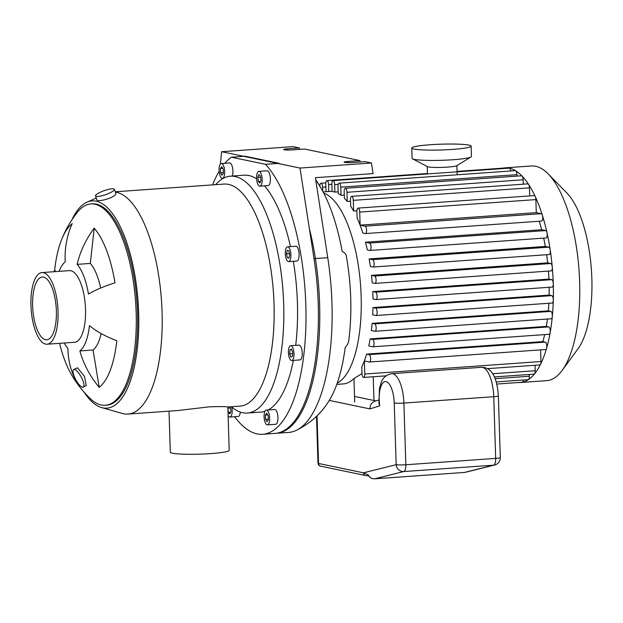 <?xml version="1.0" encoding="UTF-8"?>
<svg xmlns="http://www.w3.org/2000/svg" width="623" height="623" viewBox="0 0 623 623"><rect width="100%" height="100%" fill="white"/><g stroke="black" fill="none" stroke-linecap="round" stroke-linejoin="round"><path stroke-width="0.93" d="M289.968 349.846L291.494 349.067L292.732 352.314L292.436 356.348L290.91 357.127L289.672 353.872L289.968 349.846L291.735 349.713M289.672 353.872L292.631 353.662M286.479 253.888L287.172 250.36L288.784 250.703L289.711 254.558L289.017 258.086L287.405 257.743L286.479 253.888L289.5 253.67M287.405 257.743L289.111 257.626M258.335 181.558L257.79 177.353L258.833 174.58L260.43 176.005L260.975 180.211L259.931 182.983L258.335 181.558L260.531 181.402M257.79 177.353L260.578 177.15M223.353 173.381L222.022 175.227L220.55 172.805L220.417 168.537L221.749 166.699L223.221 169.121L223.353 173.381M220.417 168.537L222.761 168.374M220.55 172.805L223.33 172.602M230.346 406.811L230.985 411.087L229.934 413.867L228.337 412.434L227.909 409.124M227.87 408.018L228.275 406.959M227.878 408.221L230.58 408.034M228.337 412.434L230.533 412.278M293.347 358.723A7.421 2.765 85.9 0 1 291.728 360.499A7.421 2.765 85.9 0 1 288.441 353.288A7.421 2.765 85.9 0 1 290.676 345.695A7.421 2.765 85.9 0 1 293.628 350.438A7.421 2.765 85.9 0 1 293.347 358.723M290.676 345.695L298.915 345.111A7.421 2.765 85.9 0 1 301.875 349.853A7.421 2.765 85.9 0 1 301.587 358.139A7.421 2.765 85.9 0 1 299.967 359.915L291.728 360.499M290.894 254.807A7.421 2.765 85.9 0 1 288.62 261.621A7.421 2.765 85.9 0 1 285.334 254.418A7.421 2.765 85.9 0 1 287.569 246.817A7.421 2.765 85.9 0 1 290.894 254.807M287.569 246.817L295.808 246.233A7.421 2.765 85.9 0 1 299.133 254.223A7.421 2.765 85.9 0 1 296.86 261.037L288.62 261.621M261.201 173.973A7.421 2.765 85.9 0 1 262.096 181.791A7.421 2.765 85.9 0 1 259.908 186.184A7.421 2.765 85.9 0 1 256.621 178.98A7.421 2.765 85.9 0 1 258.856 171.38A7.421 2.765 85.9 0 1 261.201 173.973M258.856 171.38L267.103 170.795A7.421 2.765 85.9 0 1 269.44 173.389A7.421 2.765 85.9 0 1 270.343 181.207A7.421 2.765 85.9 0 1 268.147 185.599L259.908 186.184M221.656 163.576A7.421 2.765 85.9 0 1 224.669 171.154A7.421 2.765 85.9 0 1 222.411 178.365A7.421 2.765 85.9 0 1 219.125 171.154A7.421 2.765 85.9 0 1 221.36 163.561A7.421 2.765 85.9 0 1 221.656 163.576M221.36 163.561L229.599 162.977A7.421 2.765 85.9 0 1 229.895 162.992A7.421 2.765 85.9 0 1 232.628 168.117A7.421 2.765 85.9 0 1 232.254 176.044M231.834 407.099A7.421 2.765 85.9 0 1 229.91 417.06A7.421 2.765 85.9 0 1 228.111 415.634M240.346 412.099A7.421 2.765 85.9 0 1 238.15 416.476L229.91 417.06M265.414 415.058L266.753 413.22L268.217 415.642L268.349 419.902L267.018 421.74L265.554 419.318L265.414 415.058L267.765 414.887M265.554 419.318L268.326 419.123M267.119 424.863A7.421 2.765 85.9 0 1 264.097 417.285A7.421 2.765 85.9 0 1 266.356 410.074A7.421 2.765 85.9 0 1 269.642 417.285A7.421 2.765 85.9 0 1 267.407 424.878A7.421 2.765 85.9 0 1 267.119 424.863M266.356 410.074L274.603 409.49A7.421 2.765 85.9 0 1 277.889 416.701A7.421 2.765 85.9 0 1 275.654 424.294L267.407 424.878M265.484 164.316L231.421 157.214L245.158 156.233L279.221 163.335L265.484 164.316A141 52.566 85.9 0 1 305.979 320.09A141 52.566 85.9 0 1 262.602 434.278A141 52.566 85.9 0 1 234.63 416.725M309.39 228.742A141 52.566 85.9 0 1 276.339 433.304L262.602 434.278M77.159 264.37A89.027 74.223 -41.4 0 1 94.205 228.189A85.133 31.742 85.9 0 1 114.99 282.803A89.027 19.936 170.6 0 0 88.466 294.079A46.304 17.265 -94.1 0 0 77.159 264.37L90.335 263.436A46.304 17.265 85.9 0 1 100.677 288.044M94.205 228.189L90.335 263.436M53.897 271.729A89.027 36.259 -173.7 0 1 54.629 270.218A85.133 31.742 85.9 0 1 61.747 239.255A85.133 31.742 85.9 0 1 72.229 223.602A89.027 80.172 52.2 0 0 65.213 261.878A46.304 17.265 -94.1 0 0 59.13 271.355M54.629 270.218L55.836 271.589M64.216 343.008A46.304 17.265 -94.1 0 0 67.93 348.452A89.027 74.223 138.6 0 0 77.236 382.763A85.133 31.742 85.9 0 1 71.341 374.415A85.133 31.742 85.9 0 1 59.559 343.343M99.205 387.342A89.027 80.172 -127.8 0 1 79.876 350.944L93.053 350.009L99.205 387.342A85.133 31.742 85.9 0 0 116.813 340.734A89.027 36.259 6.3 0 1 89.455 325.588A46.304 17.265 -94.1 0 1 79.876 350.944M101.167 333.57A46.304 17.265 85.9 0 1 93.053 350.009M82.454 387.202A10.015 3.037 -118.6 0 0 83.272 387.117A10.015 3.037 -118.6 0 0 81.146 376.868A10.015 3.037 -118.6 0 0 73.685 369.525A10.015 3.037 -118.6 0 0 75.227 378.659A10.015 3.037 -118.6 0 0 82.454 387.202M73.685 369.525L77.517 367.804L84.502 376.479L86.27 385.481L83.272 387.117M113.659 188.847A10.015 2.11 160.7 0 1 114.422 189.322A10.015 2.11 160.7 0 1 105.653 194.617A10.015 2.11 160.7 0 1 95.506 195.926A10.015 2.11 160.7 0 1 102.694 191.214A10.015 2.11 160.7 0 1 113.659 188.847M114.422 189.322L115.87 193.473C116.01 194.68 114.071 196.198 110.061 198.044C102.935 200.528 98.566 201.206 96.954 200.084L95.506 195.926M169.02 411.157L170.313 452.197A29.46 2.874 -1.8 0 0 172.485 453.201A29.46 2.874 -1.8 0 0 205.465 453.918A29.46 2.874 -1.8 0 0 229.202 450.343L227.839 406.99L239.894 406.134A111.315 41.5 85.9 0 0 274.019 303.853A111.315 41.5 85.9 0 0 224.148 184.065L115.278 191.783M115.395 192.11A111.315 41.5 85.9 0 1 162.058 311.796A111.315 41.5 85.9 0 1 127.941 414.077L177.781 410.541L209.398 406.827C220.838 406.469 226.982 406.523 227.831 406.99M71.855 219.911A103.893 38.735 85.9 0 1 86.994 202.171A103.893 38.735 85.9 0 1 138.649 312.676A103.893 38.735 85.9 0 1 101.565 407.567A103.893 38.735 85.9 0 1 84.074 392.14M61.747 239.255C65.617 229.591 70.82 220.612 77.353 212.311A100.926 37.629 85.9 0 1 90.942 203.931L92.313 203.83A100.926 37.629 85.9 0 1 137.527 312.442A100.926 37.629 85.9 0 1 106.595 405.176L105.225 405.269A100.926 37.629 85.9 0 1 101.238 404.989A100.926 37.629 85.9 0 1 90.592 398.884C82.952 391.594 76.536 383.441 71.341 374.415M127.941 414.077A111.315 41.5 85.9 0 1 122.326 413.47L101.565 407.567M215.644 184.665A118.736 44.264 85.9 0 1 230.487 176.177A118.736 44.264 85.9 0 1 283.683 303.954A118.736 44.264 85.9 0 1 247.292 413.049A118.736 44.264 85.9 0 1 231.398 406.733M293.332 261.294A118.736 44.264 85.9 0 1 297.42 302.973A118.736 44.264 85.9 0 1 295.699 345.337M293.355 360.382A118.736 44.264 85.9 0 1 268.17 409.95M264.977 411.305A118.736 44.264 85.9 0 1 261.029 412.076L247.292 413.049M230.487 176.177L244.224 175.195A118.736 44.264 85.9 0 1 256.614 178.856M264.471 185.856A118.736 44.264 85.9 0 1 290.474 246.615M212.568 184.883A141 52.566 85.9 0 1 219.132 171.309M224.817 163.312A141 52.566 85.9 0 1 231.421 157.214M41.967 272.57L69.441 270.623A35.916 13.387 85.9 0 1 85.53 309.273A35.916 13.387 85.9 0 1 74.526 342.276L47.052 344.223A35.916 13.387 85.9 0 1 31.15 309.351A35.916 13.387 85.9 0 1 41.967 272.57A35.916 13.387 85.9 0 1 58.056 311.227A35.916 13.387 85.9 0 1 47.052 344.223M90.942 203.931A100.926 37.629 85.9 0 1 136.157 312.536A100.926 37.629 85.9 0 1 105.225 405.269M56.374 310.877A31.462 11.728 85.9 0 1 46.733 339.784A31.462 11.728 85.9 0 1 32.809 309.226A31.462 11.728 85.9 0 1 42.278 277.017A31.462 11.728 85.9 0 1 56.374 310.877M220.394 164.129L221.617 151.716L300.006 168.054L314.015 258.646A141 52.566 85.9 0 1 274.969 433.406L288.706 432.424A141 52.566 -94.1 0 0 295.832 430.571C309.717 423.788 320.541 414.24 328.305 401.936A126.158 47.037 -94.1 0 0 345.197 347.486A54.917 24.344 7.4 0 0 348.802 340.399C352.229 312.66 351.372 284.415 346.24 255.664A54.917 14.438 169.7 0 0 342.175 251.443A126.158 47.037 -94.1 0 0 315.752 180.078M315.729 179.891A54.917 44.763 -38.5 0 1 318.711 184.361M295.832 430.571A141 52.566 -94.1 0 0 327.753 257.673L315.386 177.695L373.084 173.599L371.44 162.992L365 161.645L353.327 162.478A6.682 0.654 178.2 0 1 344.13 162.159A6.682 0.654 178.2 0 1 348.288 161.427L359.962 160.594L304.53 149.037L292.857 149.87A6.682 0.654 178.2 0 1 283.66 149.551A6.682 0.654 178.2 0 1 287.818 148.819L299.492 147.986L299.538 149.395M299.492 147.986L293.051 146.646L221.617 151.716M359.962 160.594L360.008 162.003M300.006 168.054L371.44 162.992M336.77 384.383L343.32 383.916A96.472 35.963 -94.1 0 0 353.95 378.543L362.002 373.582M529.285 374.47L529.34 376.253A3.707 1.386 85.9 0 1 528.483 379.555A3.707 1.386 85.9 0 1 528.203 379.656L496.22 381.93M523.336 380.007A3.707 1.386 85.9 0 1 522.3 382.242A3.707 1.386 85.9 0 1 522.23 382.249L496.788 384.056M545.281 342.12L369.104 354.619A3.707 1.386 -94.1 0 1 370.607 358.412A3.707 1.386 -94.1 0 1 369.478 362.01A3.707 1.386 -94.1 0 1 369.338 362.002L364.385 360.966L364.79 374.026A3.707 1.386 85.9 0 1 363.653 377.437A3.707 1.386 85.9 0 1 361.994 373.442L361.792 366.939A96.472 35.963 -94.1 0 0 366.636 354.105L542.82 341.606L545.281 342.12A3.707 1.386 85.9 0 1 546.612 344.472A3.707 1.386 85.9 0 1 546.566 348.335A3.707 1.386 85.9 0 1 545.662 349.511A3.707 1.386 85.9 0 1 545.514 349.503M544.658 334.606A96.472 35.963 85.9 0 1 542.82 341.606M548.746 326.896L372.57 339.395A3.707 1.386 -94.1 0 1 374.073 343.18A3.707 1.386 -94.1 0 1 372.943 346.785A3.707 1.386 -94.1 0 1 372.803 346.777L368.746 345.929A96.472 35.963 -94.1 0 0 370.14 338.889L546.324 326.39L548.746 326.896A3.707 1.386 85.9 0 1 550.156 332.565A3.707 1.386 85.9 0 1 549.128 334.286A3.707 1.386 85.9 0 1 548.98 334.278M547.438 319.038A96.472 35.963 85.9 0 1 546.324 326.39M550.818 311.375L374.641 323.874A3.707 1.386 -94.1 0 1 376.152 327.659A3.707 1.386 -94.1 0 1 375.023 331.265A3.707 1.386 -94.1 0 1 374.875 331.257L371.386 330.533A96.472 35.963 -94.1 0 0 372.149 323.353L548.326 310.854L550.818 311.375A3.707 1.386 85.9 0 1 552.305 316.492A3.707 1.386 85.9 0 1 551.199 318.766A3.707 1.386 85.9 0 1 551.051 318.758M548.863 303.253A96.472 35.963 85.9 0 1 548.326 310.854M551.783 295.629L375.599 308.12A3.707 1.386 -94.1 0 1 377.11 311.913A3.707 1.386 -94.1 0 1 375.981 315.518A3.707 1.386 -94.1 0 1 375.833 315.503L372.733 314.856A96.472 35.963 -94.1 0 0 372.975 307.575L549.151 295.076L551.783 295.629A3.707 1.386 85.9 0 1 553.294 300.177A3.707 1.386 85.9 0 1 552.157 303.019A3.707 1.386 85.9 0 1 552.009 303.004M549.167 287.273A96.472 35.963 85.9 0 1 549.151 295.076M372.749 291.58L375.568 292.171A3.707 1.386 85.9 0 1 377.079 295.956A3.707 1.386 85.9 0 1 375.949 299.562A3.707 1.386 85.9 0 1 375.801 299.546L372.975 298.962A96.472 35.963 -94.1 0 0 372.889 295.279A96.472 35.963 -94.1 0 0 372.749 291.58L548.925 279.081L551.752 279.672A3.707 1.386 85.9 0 1 553.271 283.652A3.707 1.386 85.9 0 1 552.134 287.063A3.707 1.386 85.9 0 1 551.986 287.055M323.742 193.122A96.472 35.963 85.9 0 1 361.145 296.112A96.472 35.963 85.9 0 1 337.222 383.106M548.435 271.098A96.472 35.963 85.9 0 1 548.925 279.081M371.487 275.366L374.594 276.012A3.707 1.386 85.9 0 1 376.097 279.805A3.707 1.386 85.9 0 1 374.968 283.403A3.707 1.386 85.9 0 1 374.82 283.395L372.196 282.85A96.472 35.963 -94.1 0 0 371.487 275.366L547.672 262.867L550.771 263.513A3.707 1.386 85.9 0 1 552.251 266.924A3.707 1.386 85.9 0 1 551.153 270.904A3.707 1.386 85.9 0 1 551.005 270.896M546.644 254.729A96.472 35.963 85.9 0 1 547.672 262.867M369.135 258.927L372.624 259.651A3.707 1.386 85.9 0 1 374.127 263.443A3.707 1.386 85.9 0 1 372.998 267.041A3.707 1.386 85.9 0 1 372.858 267.033L370.366 266.512A96.472 35.963 -94.1 0 0 369.135 258.927L545.312 246.428L548.801 247.152A3.707 1.386 85.9 0 1 550.21 249.979A3.707 1.386 85.9 0 1 549.182 254.542A3.707 1.386 85.9 0 1 549.034 254.534M543.677 238.126A96.472 35.963 85.9 0 1 545.312 246.428M365.483 242.215L369.54 243.056A3.707 1.386 85.9 0 1 371.051 246.848A3.707 1.386 85.9 0 1 369.922 250.454A3.707 1.386 85.9 0 1 369.774 250.438L367.344 249.932A96.472 35.963 -94.1 0 0 365.483 242.215L541.667 229.716L545.717 230.565A3.707 1.386 85.9 0 1 547.017 232.792A3.707 1.386 85.9 0 1 546.098 237.955A3.707 1.386 85.9 0 1 545.95 237.939M539.23 221.243A96.472 35.963 85.9 0 1 541.667 229.716M360.117 225.144L365.062 226.172A3.707 1.386 85.9 0 1 366.573 229.965A3.707 1.386 85.9 0 1 365.444 233.57A3.707 1.386 85.9 0 1 365.296 233.555L362.835 233.041A96.472 35.963 -94.1 0 0 357.111 218.011L356.901 211.501A3.707 1.386 -94.1 0 1 358.046 208.098L534.223 195.599A3.707 1.386 85.9 0 1 535.266 196.588A3.707 1.386 85.9 0 1 535.881 199.594L536.294 212.645L360.117 225.144L359.705 212.085A3.707 1.386 -94.1 0 0 358.046 208.098M356.909 210.808L353.623 211.041A96.472 35.963 -94.1 0 0 350.687 206.166L350.484 199.765A3.707 1.386 -94.1 0 1 351.621 196.362L527.806 183.863A3.707 1.386 85.9 0 1 528.615 184.431A3.707 1.386 85.9 0 1 529.464 187.85L529.721 195.918M350.531 201.252L347.276 201.478A96.472 35.963 -94.1 0 0 344.394 198.278L344.184 191.705A3.707 1.386 -94.1 0 1 345.321 188.294L521.498 175.795A3.707 1.386 85.9 0 1 522.09 176.075A3.707 1.386 85.9 0 1 523.164 179.79L523.304 184.182M344.293 195.108L341.03 195.334A96.472 35.963 -94.1 0 0 338.188 193.496L337.97 186.573A3.707 1.386 -94.1 0 1 339.114 183.162L515.291 170.663A3.707 1.386 85.9 0 1 515.657 170.764A3.707 1.386 85.9 0 1 516.95 174.658L516.997 176.114M338.141 191.853L334.878 192.086A96.472 35.963 -94.1 0 0 332.082 191.502L331.841 184.05A3.707 1.386 85.9 0 1 332.986 180.639A3.707 1.386 85.9 0 1 334.644 184.634L334.878 192.086M369.104 354.619L366.636 354.105M374.641 323.874L372.149 323.353M372.57 339.395L370.14 338.889M375.599 308.12L372.975 307.575M540.608 349.869L540.974 361.527A3.707 1.386 85.9 0 1 540.538 364.307A3.707 1.386 85.9 0 1 539.837 364.938L487.42 368.652M536.294 212.645L541.247 213.681A3.707 1.386 85.9 0 1 542.384 215.301A107.6 40.113 85.9 0 1 547.017 232.792A107.6 40.113 85.9 0 1 550.21 249.979A107.6 40.113 85.9 0 1 552.251 266.924A107.6 40.113 85.9 0 1 553.271 283.652A107.6 40.113 85.9 0 1 553.294 300.177A107.6 40.113 85.9 0 1 552.305 316.492A107.6 40.113 85.9 0 1 550.156 332.565A107.6 40.113 85.9 0 1 546.566 348.335A107.6 40.113 85.9 0 1 540.538 364.307A107.6 40.113 85.9 0 1 534.565 373.831A3.707 1.386 85.9 0 1 534.075 374.135L494.374 376.946M347.276 201.478L346.98 192.289A3.707 1.386 -94.1 0 0 345.321 188.294M353.623 211.041L353.288 200.349A3.707 1.386 -94.1 0 0 351.621 196.362M341.03 195.334L340.773 187.157A3.707 1.386 -94.1 0 0 339.114 183.162M332.986 180.639L509.162 168.14A3.707 1.386 85.9 0 1 509.31 168.148A3.707 1.386 85.9 0 1 510.72 170.99M503.08 168.124A107.6 40.113 85.9 0 1 505.058 167.852A107.6 40.113 85.9 0 1 509.31 168.148A107.6 40.113 85.9 0 1 515.657 170.764A107.6 40.113 85.9 0 1 522.09 176.075A107.6 40.113 85.9 0 1 528.615 184.431A107.6 40.113 85.9 0 1 535.266 196.588A107.6 40.113 85.9 0 1 542.384 215.301A3.707 1.386 85.9 0 1 542.695 219.07A3.707 1.386 85.9 0 1 541.628 221.072A3.707 1.386 85.9 0 1 541.48 221.056M319.825 186.137A3.707 1.386 85.9 0 1 320.962 183.217A3.707 1.386 85.9 0 1 322.628 187.212L322.753 191.238M326.039 191.713L325.798 184.034A3.707 1.386 85.9 0 1 326.935 180.623A3.707 1.386 85.9 0 1 328.594 184.618L328.812 191.518M503.041 168.132A3.707 1.386 85.9 0 1 503.111 168.124A3.707 1.386 85.9 0 1 503.797 168.522M535.04 365.273L535.212 370.724A3.707 1.386 85.9 0 1 534.565 373.831A107.6 40.113 85.9 0 1 528.483 379.555A107.6 40.113 85.9 0 1 522.3 382.242A107.6 40.113 85.9 0 1 520.291 382.522A107.6 40.113 85.9 0 1 518.289 382.53M505.058 167.852L531.435 165.983A107.6 40.113 85.9 0 1 548.154 173.887A107.6 40.113 85.9 0 1 579.639 281.783A107.6 40.113 85.9 0 1 562.102 370.467A107.6 40.113 85.9 0 1 546.659 380.653L520.291 382.522M548.154 173.887L566.875 192.998A85.343 31.82 85.9 0 1 591.85 278.567A85.343 31.82 85.9 0 1 577.934 348.903L562.102 370.467M329.263 400.425L369.969 408.914C369.945 405.121 371.573 402.575 374.844 401.267L378.691 400.044M379.75 405.799A19.889 7.414 -94.1 0 1 384.983 381.611A19.889 7.414 -94.1 0 1 394.234 402.972L396.173 464.665A7.421 6.869 76 0 0 403.743 471.549L493.587 465.179A7.421 6.869 76 0 0 494.678 465.007A7.421 7.421 0 0 0 500.3 457.57A7.421 0.724 178.2 0 1 495.682 458.388L493.743 396.695A7.421 0.724 -1.8 0 0 498.361 395.878C497.084 378.114 491.999 367.149 481.509 367.305A27.311 10.178 85.9 0 1 493.743 396.695L403.899 403.065A27.311 10.178 -94.1 0 0 391.665 373.675C386.244 374.797 382.748 377.74 381.19 382.506L379.423 388.69L378.916 403.354L379.75 405.799L369.969 408.914M369.353 476.587L368.193 474.819L368.839 476.097M374.594 478.814A1.487 0.553 -94.1 0 0 374.633 478.814L464.509 472.436A1.487 0.553 85.9 0 1 464.478 472.444L464.478 472.444A1.487 0.553 85.9 0 1 464.439 472.444M365.662 475.544A2.967 2.741 -78.2 0 1 365.623 475.536L368.691 475.894C370.179 477.934 372.157 478.908 374.633 478.814L374.633 478.814A1.487 0.553 -94.1 0 0 374.672 478.807C371.767 478.877 369.61 477.545 368.193 474.819L363.482 472.826L318.532 463.457L317.037 415.798M494.678 465.007L465.607 472.265M320.674 466.168C319.342 466.012 318.439 465.023 317.987 463.2A7.421 0.724 178.2 0 0 318.532 463.457A2.967 2.741 101.8 0 0 320.674 466.168L365.623 475.536A2.967 2.741 -78.2 0 1 363.482 472.826L396.173 464.665A7.421 0.724 178.2 0 0 405.838 464.758L403.899 403.065A7.421 0.724 -1.8 0 1 394.234 402.972M411.787 148.001L412.115 158.335A29.686 2.897 -1.8 0 0 412.558 158.818L427.44 166.637A14.843 1.448 -1.8 0 0 428.313 166.902A14.843 1.448 -1.8 0 0 443.677 167.314A14.843 1.448 -1.8 0 0 456.682 165.718L471.035 156.98A29.686 2.897 -1.8 0 0 471.455 156.474L471.128 146.14A29.686 2.897 -1.8 0 0 441.364 144.178A29.686 2.897 -1.8 0 0 411.787 148.001A29.686 2.897 -1.8 0 0 413.984 149.022A29.686 2.897 -1.8 0 0 447.213 149.738A29.686 2.897 -1.8 0 0 471.128 146.14M412.558 158.818A29.686 2.897 -1.8 0 0 414.311 159.356A29.686 2.897 -1.8 0 0 445.032 160.181A29.686 2.897 -1.8 0 0 471.035 156.98M287.818 148.819L287.857 150.026M348.288 161.427L348.327 162.634M327.753 257.673L314.015 258.646M373.971 400.496L373.224 376.759M353.95 378.543L354.689 402.069M529.34 376.253L495.106 378.675M540.974 361.527L364.79 374.026M551.752 279.672L375.568 292.171M535.881 199.594L359.705 212.085M523.164 179.79L346.98 192.289M529.464 187.85L353.288 200.349M516.95 174.658L340.773 187.157M338.196 184.377L334.644 184.634M541.247 213.681L365.062 226.172M548.801 247.152L372.624 259.651M545.717 230.565L369.54 243.056M550.771 263.513L374.594 276.012M325.891 186.978L322.628 187.212M331.857 184.385L328.594 184.618M535.212 370.724L492.622 373.745M495.682 458.388L405.838 464.758A7.421 2.765 -94.1 0 1 403.743 471.549L374.672 478.807L464.509 472.436L493.587 465.179A7.421 2.765 85.9 0 0 495.682 458.388M375.973 400.908L354.51 396.438M223.346 178.295L222.411 178.365M86.994 202.171L96.246 198.052M323.119 191.923L332.075 191.284M369.478 362.01L545.662 349.511M375.023 331.265L551.199 318.766M372.943 346.785L549.128 334.286M375.981 315.518L552.157 303.019M552.134 287.063L375.949 299.562M541.628 221.072L365.444 233.57M549.182 254.542L372.998 267.041M546.098 237.955L369.922 250.454M551.153 270.904L374.968 283.403M325.829 182.866L320.962 183.217M503.111 168.124L457.072 171.395M427.44 173.498L326.935 180.623M386.003 375.848L363.653 377.437M481.509 367.305L391.665 373.675M317.987 463.2L316.515 416.312M498.361 395.878L500.3 457.57M457.181 174.79L456.893 165.586M427.456 173.934L427.222 166.52"/></g></svg>

